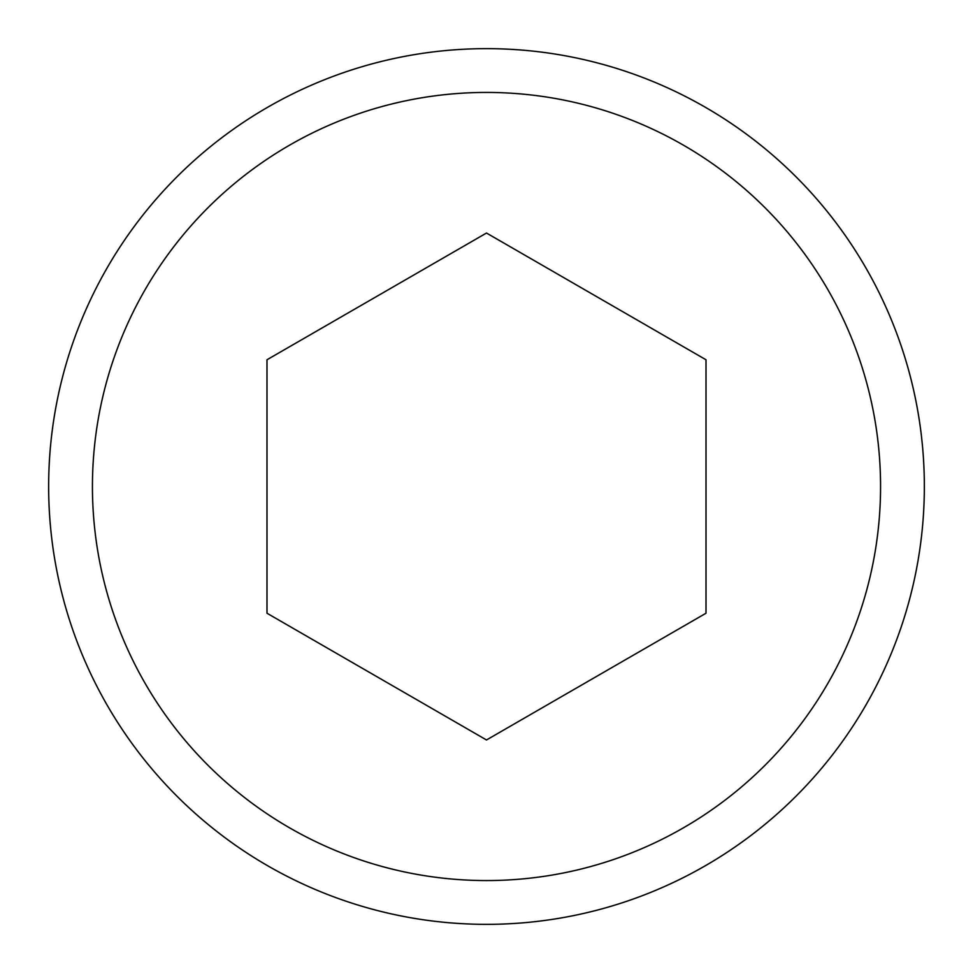 <?xml version="1.0" encoding="UTF-8"?>
<svg xmlns="http://www.w3.org/2000/svg" width="973" height="973" viewBox="0 0 973 973"><rect width="100%" height="100%" fill="white"/><g stroke="black" fill="none" stroke-linecap="round" stroke-linejoin="round"><path stroke-width="1.46" d="M924.35 486.5A437.85 437.85 0 0 1 486.5 924.35A437.85 437.85 0 0 1 48.65 486.5A437.85 437.85 0 0 1 486.5 48.65A437.85 437.85 0 0 1 924.35 486.5M92.435 486.5A394.065 394.065 0 0 0 486.5 880.565A394.065 394.065 0 0 0 880.565 486.5A394.065 394.065 0 0 0 486.5 92.435A394.065 394.065 0 0 0 92.435 486.5M486.5 233.034L266.991 359.767L266.991 613.233L486.5 739.966L706.009 613.233L706.009 359.767L486.5 233.034"/></g></svg>
